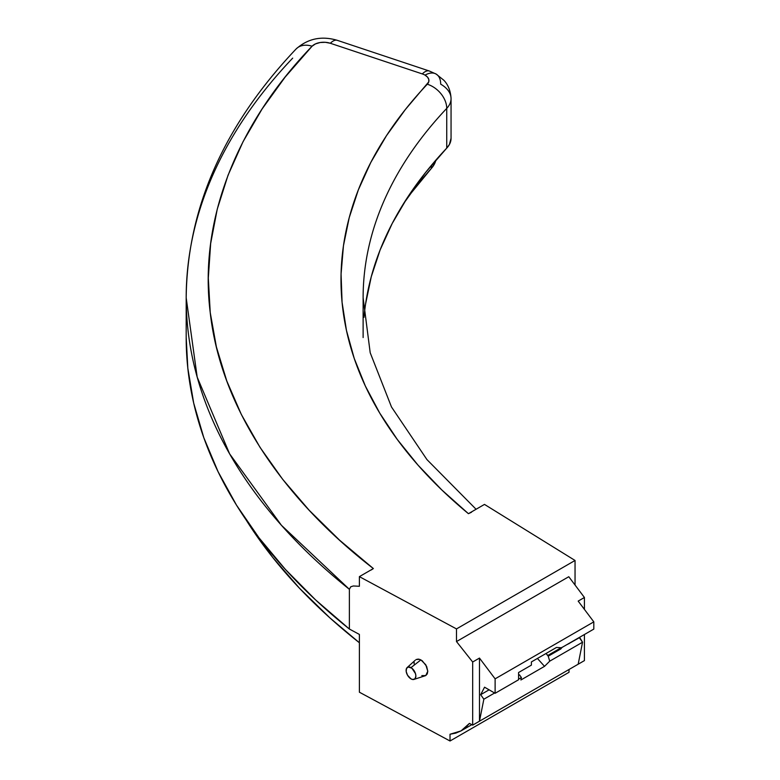<?xml version="1.0" encoding="UTF-8"?>
<svg xmlns="http://www.w3.org/2000/svg" width="780" height="780" viewBox="0 0 780 780"><rect width="100%" height="100%" fill="white"/><g stroke="black" fill="none" stroke-linecap="round" stroke-linejoin="round"><path stroke-width="1.17" d="M415.223 660.25L407.14 667.563A6.893 3.978 60 0 1 410.992 667.612L420.888 659.89L418.275 659.081L416.072 659.548L419.552 659.324L422.224 660.748L426.621 666.354L427.781 671.239L427.255 673.9L425.753 675.577L421.834 675.617M413.985 679.419L425.753 675.577L427.781 671.239L425.753 664.736L420.888 659.89L410.992 667.612A6.893 3.978 60 0 1 415.603 674.086A6.893 3.978 60 0 1 413.985 679.419A6.893 3.978 60 0 1 410.992 678.873L412.854 679.526L415.048 678.717L415.867 676.055L415.496 673.686L411.938 668.265L408.281 666.998L406.487 668.489L406.204 671.58L407.54 675.236L410.992 678.873A6.893 3.978 60 0 1 406.614 673.189A6.893 3.978 60 0 1 407.14 667.563M476.083 509.262L426.943 459.586L391.492 406.985L370.198 352.735L363.119 297.833A685.6 395.831 180 0 1 446.735 108.391A22.113 15.854 -136.6 0 0 427.313 84.22A707.713 408.593 0 0 0 468.429 513.679L484.487 504.406L468.429 513.679L471.5 512.245L468.429 513.679L441.782 489.918L418.041 465.163L397.322 439.51L379.733 413.088L365.352 386.032L354.247 358.459L346.476 330.515L342.079 302.328L341.075 274.024L343.453 245.758L349.226 217.649L358.361 189.842L370.793 162.464L386.49 135.652L405.356 109.531L428.727 81.91L428.805 79.462L427.528 77.122L425.051 75.133A22.113 12.772 -60 0 1 436.108 74.041A22.113 12.772 120 0 0 425.051 75.133A13.27 7.663 180 0 1 427.313 84.22A22.113 15.854 43.4 0 1 446.735 108.391A35.383 20.426 0 0 0 451.055 98.514M359.385 692.201L359.385 634.423L359.385 692.201L450.021 741L569.01 672.301L569.01 669.503L569.01 672.301L450.021 741L359.385 692.201M365.625 303.761L371.28 276.676L380.143 249.883L392.194 223.509L407.355 197.672L425.568 172.507L446.735 148.122L449.407 144.485L451.055 138.245M186.186 337.428L187.824 368.18L193.694 403.094L203.804 437.687L218.117 471.783L236.545 505.216L259.009 537.82L285.392 569.419L315.559 599.879L349.372 629.031L359.385 634.423L349.372 629.031L349.372 589.3A862.524 497.971 180 0 1 186.186 297.833A862.524 497.971 180 0 1 292.695 58.129M186.186 337.555A862.524 497.971 0 0 0 349.372 629.031L349.372 589.3L350.747 586.784L353.36 585.975L359.385 586.277L359.385 576.635L456.495 628.914L575.045 560.469L484.487 504.406L575.045 560.469L456.495 628.914L456.495 641.56L568.786 576.722L456.495 641.56L472.68 662.005L479.476 658.076L479.476 721.198L472.68 725.127L472.68 662.005L479.476 658.076L495.115 678.844L495.115 693.293L484.555 687.2L480.665 694.688L483.853 699.202L479.476 721.198L479.476 658.076L495.115 678.844L495.115 693.293L484.555 687.2L480.665 694.688L489.099 689.822L480.665 694.688L483.853 699.202L479.476 721.198L578.175 664.209L582.543 642.223L579.569 637.309L567.411 644.407L579.365 637.708L582.543 642.223L549.725 661.167L544.528 666.344L520.894 679.984L521.381 677.537L520.894 679.984L544.528 666.344L537.42 658.457L544.528 666.344L549.725 661.167L582.543 642.223L578.175 664.209L472.68 725.127L469.443 723.382L460.99 730.918L450.021 734.243L450.021 741L450.021 734.243L455.773 733.132L460.99 730.918L465.572 727.652L469.443 723.382L472.68 725.127L472.68 662.005L456.495 641.56L456.495 628.914L359.385 576.635L373.366 568.562L359.385 576.635L359.385 586.277L353.36 585.975L350.747 586.784L349.372 589.3L281.404 525.271L229.603 453.823L197.184 377.101L186.186 297.833L186.186 337.555M246.119 519.938A853.681 492.872 0 0 0 359.385 642.749L329.921 617.896L299.481 588.237L272.698 557.408L246.119 519.938M363.119 298.545A685.6 395.831 180 0 1 446.735 108.391L446.735 148.122A35.383 20.426 0 0 0 451.055 138.343L451.055 98.611C450.469 87.223 445.224 81.705 443.859 80.262L436.108 74.041A22.113 12.772 -60 0 1 440.69 84.162A35.383 20.426 180 0 1 451.055 98.611A35.383 20.426 180 0 1 446.735 108.391L446.735 148.122A685.6 395.831 0 0 0 364.006 317.363M312.078 46.215L285.148 77.074L262.099 108.966L243.038 141.716L228.062 175.178L217.249 209.157L210.659 243.506L208.309 278.031L210.23 312.565L216.391 346.944L226.785 380.971L241.342 414.482L260.003 447.32L282.652 479.3L309.192 510.276L339.485 540.082L373.366 568.562C282.779 498.693 220.574 407.18 210.2 312.361C198.481 217.581 238.865 122.265 312.078 46.215A22.113 15.824 -136.4 0 0 296.156 48.925A22.113 15.824 43.6 0 1 312.078 46.215A13.27 7.663 180 0 1 330.34 43.27L325.367 42.305L320.141 42.52L315.461 43.904L312.078 46.215M186.186 297.833C187.18 208.299 223.801 125.366 296.049 49.033C307.827 38.551 321.594 35.656 337.34 40.346A22.113 9.028 108.4 0 0 330.34 43.27L422.302 73.924A13.27 7.663 180 0 1 425.051 75.133A13.27 7.663 0 0 0 422.302 73.924L330.34 43.27A22.113 9.028 -71.6 0 1 337.379 40.355M431.369 168.402A44.236 25.535 0 0 0 435.883 160.095L434.489 163.897L431.369 168.402A694.444 400.93 0 0 0 403.367 203.931L411.294 192.904L431.369 168.402L431.369 165.389L431.369 168.402M371.241 569.956L373.366 568.562L371.241 569.956M429.341 71.009A22.113 9.028 108.4 0 0 422.302 73.924A22.113 9.028 -71.6 0 1 429.293 70.999L337.34 40.346M562.068 647.234L560.849 648.901L548.213 656.194L546.029 653.484L547.804 655.453L560.313 648.229L547.804 655.453L548.213 656.194L560.849 648.901A4.426 2.554 -120 0 0 560.313 648.229L560.81 647.731L560.313 648.229A4.426 2.554 60 0 1 560.849 648.901L561.99 647.458M518.573 679.75L495.115 693.293L518.573 679.75L518.573 672.526L518.573 679.75M531.404 661.928L531.404 665.116L531.404 661.928L556.491 647.449L531.404 661.928M519.49 674.846L518.573 675.373L519.49 674.846L521.381 677.537L518.573 679.156L521.381 677.537L519.49 674.846M548.213 656.194L549.725 661.167L548.213 656.194M561.454 647.77L556.491 647.449L561.454 647.77L593.814 629.09L593.814 621.865L578.175 601.097L584.425 597.49L568.786 576.722L584.425 597.49L584.425 609.404L584.425 597.49L578.175 601.097L593.814 621.865L495.115 678.844L593.814 621.865L593.814 629.09L561.454 647.77M560.313 648.229L559.806 647.663L560.313 648.229M584.425 660.601L584.425 634.501L584.425 660.601L578.175 664.209L584.425 660.601M518.573 672.526L531.404 665.116L518.573 672.526M494.598 693.001L483.853 699.202L494.598 693.001M471.832 724.669L460.99 730.918M575.045 585.029L575.045 560.469L575.045 585.029M569.605 643.061L568.874 643.763M414.073 663.868L414.209 662.444M363.119 297.833L363.119 337.555M436.108 74.041L429.293 70.999"/></g></svg>

